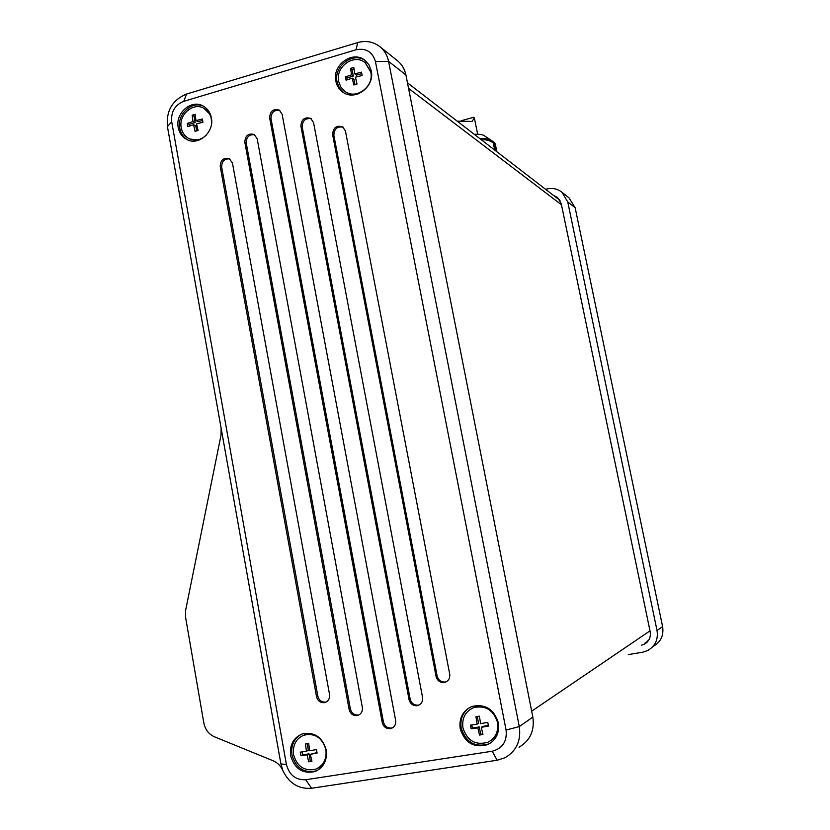 <?xml version="1.0" encoding="UTF-8"?>
<svg xmlns="http://www.w3.org/2000/svg" width="830" height="830" viewBox="0 0 830 830"><rect width="100%" height="100%" fill="white"/><g stroke="black" fill="none" stroke-linecap="round" stroke-linejoin="round"><path stroke-width="1.25" d="M324.312 702.657L324.904 702.533C328.4 701.215 329.946 698.528 329.531 694.461L232.452 163.054L229.277 158.634C223.498 157.42 220.479 160.055 220.22 166.529L316.531 696.671C317.703 700.894 320.297 702.896 324.312 702.657M229.754 158.904C224.401 158.561 221.703 161.31 221.672 167.152L317.828 696.142C319 700.364 321.584 702.356 325.599 702.118L326.273 701.973M444.268 682.499L445.025 682.322C448.605 680.911 450.161 678.172 449.704 674.095L345.436 131.047L342.717 126.907C336.43 125.029 333.058 127.623 332.623 134.678L436.061 676.409C437.306 680.725 440.045 682.758 444.268 682.499M343.132 127.198C337.146 126.17 334.054 128.899 333.857 135.394L437.12 675.911C438.365 680.226 441.093 682.25 445.305 682.001L446.519 681.669M357.056 715.574L357.865 715.387C361.278 713.997 362.772 711.31 362.337 707.326L257.175 138.776L254.198 134.481C248.274 133.049 245.151 135.663 244.829 142.324L349.16 709.515C350.343 713.779 352.978 715.792 357.056 715.574M254.675 134.782C249.125 134.221 246.313 136.96 246.23 143.009L350.385 708.955C351.578 713.209 354.202 715.221 358.28 715.004L359.255 714.755M417.148 705.697L418.071 705.479C421.505 704.027 422.999 701.319 422.543 697.345L313.553 122.601L310.804 118.451C304.631 116.688 301.332 119.281 300.906 126.233L409.034 699.586C410.269 703.892 412.967 705.936 417.148 705.697M311.25 118.763C305.388 117.86 302.379 120.589 302.213 126.959L410.145 699.047C411.379 703.342 414.077 705.376 418.247 705.147L419.524 704.795M390.287 728.678L391.355 728.408C394.655 726.945 396.076 724.268 395.63 720.388L282.117 114.281L279.347 110.12C273.277 108.46 270.041 111.054 269.646 117.902L382.257 722.546C383.47 726.852 386.147 728.896 390.287 728.678M279.824 110.452C274.097 109.664 271.151 112.392 271.005 118.649L383.429 721.965C384.643 726.25 387.309 728.284 391.438 728.076L392.756 727.713M490.655 740.682C496.724 736.231 499.172 730.037 497.99 722.09C493.943 709.692 485.986 704.774 474.117 707.347L471.336 708.675M462.933 727.879C467.259 740.848 475.59 745.63 487.926 742.238C495.541 738.161 498.737 731.541 497.523 722.391C493.477 709.982 485.509 705.054 473.629 707.637C465.308 711.445 461.739 718.189 462.933 727.879M470.786 726.976L470.444 725.14L477.136 724.175L475.943 716.705L479.398 716.155L480.601 723.625L487.77 722.391L488.476 726.063L481.307 727.308L482.956 734.509L479.491 735.048L477.841 727.848L471.15 728.802L470.786 726.976M345.508 91.798C349.264 94.34 353.445 95.056 358.041 93.946M338.682 81.527L340.86 87.109L344.855 91.362C355.925 100.15 374.299 86.59 370.782 72.096L365.159 62.707C354.14 53.162 335.113 66.794 338.682 81.527M345.747 78.539L345.436 76.889L351.578 74.804L350.571 68.371L353.788 67.417L354.794 73.86L361.507 72.158L362.16 75.489L355.437 77.18L357.004 84.027L353.777 84.971L352.221 78.124L346.079 80.209L345.747 78.539M317.838 768.207C322.133 765.966 324.945 762.334 326.283 757.323M293.561 754.709C297.202 766.733 304.61 771.547 315.763 769.161C323.565 765.519 326.937 758.994 325.868 749.583C322.382 737.943 315.234 733.056 304.413 734.924C296.144 738.337 292.534 744.935 293.561 754.709M300.595 753.92L300.284 752.146L306.436 751.275L305.461 744.022L308.698 743.504L309.673 750.756L316.458 749.573L317.101 753.142L310.316 754.314L311.904 761.276L308.667 761.784L307.079 754.823L300.927 755.694L300.595 753.92M498.342 722.723C493.892 709.059 485.125 703.633 472.052 706.423C462.85 710.605 458.897 718.054 460.204 728.761C464.987 743.089 474.189 748.37 487.812 744.583C496.174 740.07 499.681 732.786 498.342 722.723M469.759 707.44C462.767 712.285 459.924 719.185 461.21 728.149C465.983 742.445 475.165 747.706 488.766 743.929L491.028 742.694M371.228 70.758L369.028 64.958L365.065 60.434C352.926 49.883 331.917 64.906 335.86 81.164C336.804 85.77 339.076 89.391 342.697 92.026C354.898 101.675 375.108 86.725 371.228 70.758M365.356 60.673C353.009 51.325 333.307 66.296 337.084 81.994L339.418 88.042L343.693 92.68M371.363 72.521L365.221 62.748M326.211 749.978C322.382 737.154 314.508 731.759 302.608 733.803C293.467 737.548 289.473 744.821 290.614 755.611C294.629 768.891 302.794 774.203 315.12 771.537C323.69 767.522 327.394 760.332 326.211 749.978M301.352 734.249C293.924 738.669 290.801 745.579 291.963 754.958C295.978 768.207 304.122 773.508 316.427 770.852L317.693 770.313M316.365 735.536L309.912 733.948L302.992 735.453M189.863 139.046L199.117 140.052M211.536 123.618L211.318 118.949C210.353 114.177 207.936 110.649 204.056 108.388C193.39 101.768 178.315 114.675 181.251 127.779C182.247 132.779 184.831 136.4 188.991 138.631C195.06 141.297 200.787 140.187 206.162 135.28M187.59 125.04L187.31 123.442L192.975 121.502L192.166 115.225L195.164 114.333L195.984 120.62L202.364 119.012L202.945 122.238L196.565 123.846L198.079 130.476L195.071 131.347L193.556 124.728L187.891 126.658L187.59 125.04M211.37 117.767C210.312 112.517 207.645 108.647 203.381 106.136C191.637 98.822 174.995 113.056 178.232 127.519C179.332 133.039 182.185 137.023 186.781 139.492C198.484 146.142 214.565 132.022 211.37 117.767M203.63 106.282C191.855 100.42 176.697 114.426 179.757 128.225C180.836 133.64 183.617 137.593 188.099 140.073M210.644 115.007L203.973 108.346M647.068 641.227L648.635 640.314M221.122 428.166L167.421 126.585C166.073 110.743 172.464 99.891 186.584 94.029L357.689 42.589C366.082 40.286 373.573 41.718 380.161 46.885C384.549 50.609 387.351 55.434 388.575 61.358L519.279 726.561C521.23 740.64 516.457 751.046 504.962 757.759L497.149 760.239L311.582 788.261C298.675 789.257 289.12 783.406 282.916 770.697L280.924 763.963L221.122 428.166L221.039 435.117L185.65 610.206L185.557 617.198L203.848 723.023C205.207 729.612 208.735 734.197 214.42 736.781L273.215 760.809C277.614 762.697 280.841 765.997 282.916 770.697M492.2 751.233C502.575 748.494 507.203 741.439 506.082 730.058L375.44 61.586C372.473 51.782 366.009 47.839 356.049 49.769L183.783 101.322C174.891 104.995 170.866 111.832 171.706 121.823L286.412 764.472C289.286 775.064 295.719 780.159 305.71 779.744L492.2 751.233L497.149 760.239M519.009 747.218C530.121 740.713 534.728 730.68 532.839 717.11L405.922 74.959C404.729 69.232 402 64.564 397.746 60.953L397.093 60.424M195.32 115.764L194.033 116.138L195.185 122.57L192.975 121.502M194.033 116.138L192.166 115.225M202.603 120.392L198.194 121.688L195.984 120.62M193.556 124.728L195.766 125.787L196.689 130.87M195.185 122.57L189.199 124.334L189.51 126.067M189.199 124.334L187.31 123.442M307.204 743.742L308.387 750.32L306.436 751.275M310.316 754.314L316.998 752.603M302.047 751.907L302.587 754.875L309.03 753.858L310.306 760.954L311.758 760.726M310.306 760.954L308.667 761.784M309.03 753.858L307.079 754.823M302.587 754.875L300.927 755.694M353.985 68.88L352.076 69.44L353.352 76.059L351.578 74.804M352.076 69.44L350.571 68.371M361.776 73.58L356.558 75.115L354.794 73.86M352.221 78.124L353.995 79.369L355.001 84.598M353.352 76.059L346.95 77.937L347.303 79.763M346.95 77.937L345.436 76.889M477.26 716.498L478.568 723.283L477.136 724.175M481.307 727.308L482.738 726.395L488.362 725.503M471.782 724.953L472.374 728.035L479.273 726.945L480.695 734.27L482.811 733.938M480.695 734.27L479.491 735.048M479.273 726.945L477.841 727.848M472.374 728.035L471.15 728.802M647.462 641.849L645.201 642.565M558.424 199.19L559.451 199.522M628.3 654.6L642.628 652.204L647.742 650.523C655.264 646.093 658.356 639.432 657.028 630.51L567.741 201.898L562.003 192.29C557.532 188.784 552.469 187.694 546.794 189.032L545.642 189.333M569.069 197.934L575.138 207.697L662.61 626.619C663.907 635.334 660.877 641.849 653.532 646.176M553.683 195.527L557.521 197.478L561.215 203.578L650.17 631.682C651 637.367 648.987 641.569 644.153 644.288L641.549 645.169M493.674 142.013L492.636 141.359M496.309 151.299L494.026 142.293M480.134 138.828C484.253 137.915 488.486 138.818 492.864 141.536L492.626 141.339M492.864 141.536L494.825 150.147M496.828 151.703L494.732 143.061M474.252 134.294C479.055 134.076 482.334 134.501 484.087 135.56L484.232 135.653M461.179 120.755L473.598 117.3L474.345 117.87L472.083 121.419L457.403 121.19M561.464 204.782L408.578 88.374M650.004 630.852L531.667 711.186M506.082 730.058L519.279 726.561L532.839 717.11M375.44 61.586L388.575 61.358L405.922 74.959M167.421 126.585L171.706 121.823M286.412 764.472L280.924 763.963M305.71 779.744L311.582 788.261M186.584 94.029L183.783 101.322M357.689 42.589L356.049 49.769M383.429 721.965L382.257 722.546M271.005 118.649L269.646 117.902M410.145 699.047L409.034 699.586M302.213 126.959L300.906 126.233M350.385 708.955L349.16 709.515M246.23 143.009L244.829 142.324M437.12 675.911L436.061 676.409M333.857 135.394L332.623 134.678M317.828 696.142L316.531 696.671M221.672 167.152L220.22 166.529M662.61 626.619L657.028 630.51M575.138 207.697L567.741 201.898M495.738 150.853L493.975 142.221M494.483 142.615L496.236 151.236M495.645 150.79L493.892 142.169L484.087 135.56M494.877 150.189L493.331 142.594M495.147 143.673L496.765 151.651M481.659 140.011C485.374 139.316 489.264 140.26 493.331 142.833M326.18 701.993L324.904 702.533M446.073 681.824L445.025 682.322M359.089 714.817L357.865 715.387M419.171 704.919L418.071 705.479M392.497 727.806L391.355 728.408M560.022 200.424L407.478 82.813M380.161 46.885L397.746 60.953M187.902 140L186.781 139.492M204.792 108.761L204.056 108.388M316.427 770.852L315.12 771.537M343.464 92.535L342.697 92.026M488.766 743.929L487.812 744.583M305.077 734.623L304.413 734.924M365.74 63.142L365.159 62.707M569.515 198.297L562.003 192.29M647.213 642.098L644.153 644.288M495.78 150.894L494.026 142.252M496.361 151.34L494.607 142.719M494.898 150.209L493.3 142.366M496.848 151.714L495.313 144.202M474.376 118.026L477.665 134.242"/></g></svg>
